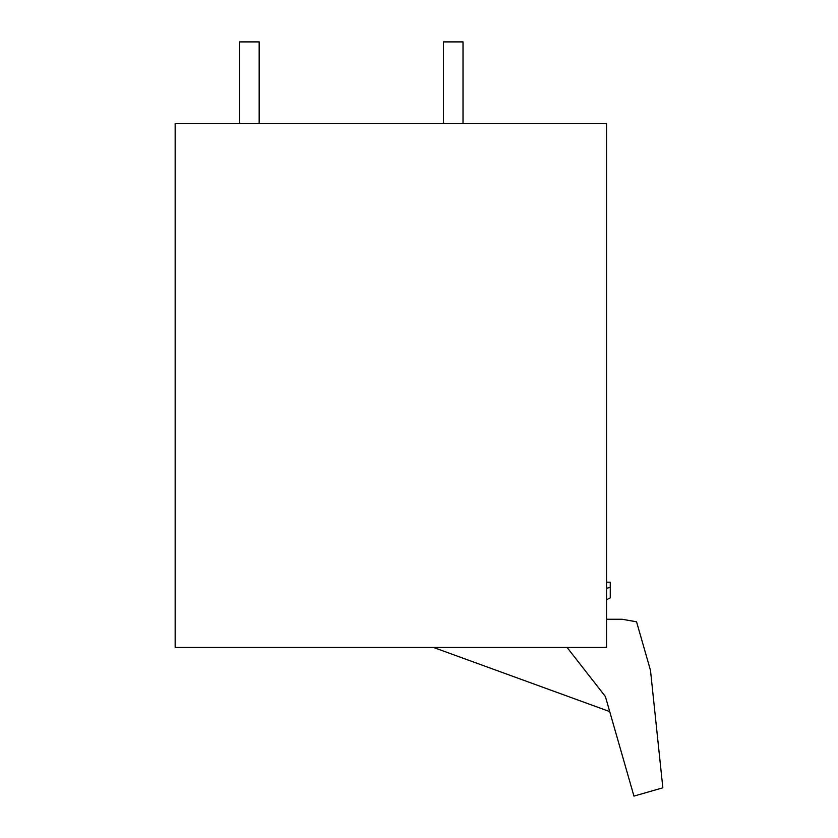 <?xml version="1.0" encoding="UTF-8"?>
<svg xmlns="http://www.w3.org/2000/svg" width="838" height="838" viewBox="0 0 838 838"><rect width="100%" height="100%" fill="white"/><g stroke="black" fill="none" stroke-linecap="round" stroke-linejoin="round"><path stroke-width="1.26" d="M606.534 647.449L175.163 647.449L175.163 123.448L606.534 123.448L606.534 647.449M463.016 123.448L463.016 41.9L443.449 41.9L443.449 123.448M239.584 123.448L239.584 41.9L259.162 41.9L259.162 123.448M606.534 599.903A16.31 16.31 0 0 1 610.263 597.923L610.263 582.211L606.534 582.211M606.534 619.24L622.026 619.24L636.555 621.796L650.498 670.4L662.837 787.814L633.947 796.1L605.382 696.493L567.064 647.449M433.497 647.449L609.708 711.588M606.534 588.36A326.181 326.181 0 0 0 610.263 587.26"/></g></svg>
